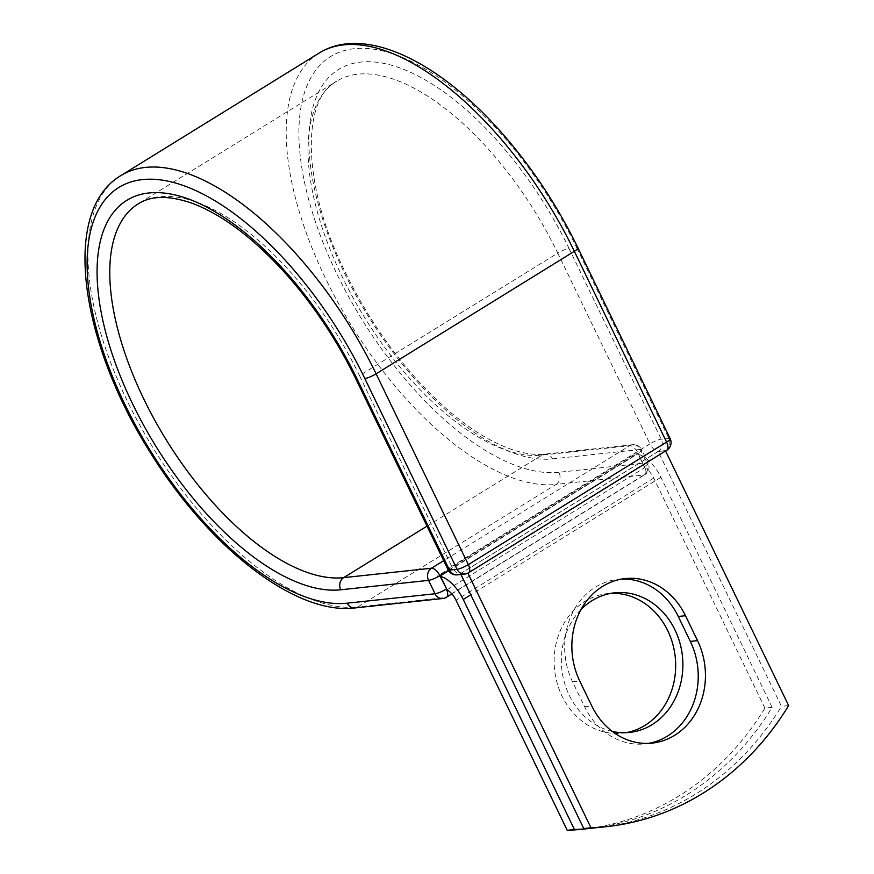 <?xml version="1.0" encoding="UTF-8"?>
<svg xmlns="http://www.w3.org/2000/svg" width="874" height="874" viewBox="0 0 874 874"><rect width="100%" height="100%" fill="white"/><g stroke="black" fill="none" stroke-linecap="round" stroke-linejoin="round"><path stroke-width="0.66" stroke-dasharray="4.37 3.28" d="M626.003 732.685A70.204 60.656 -96.1 0 1 622.408 733.199A70.204 60.656 -96.1 0 1 557.219 683.348A70.204 60.656 -96.1 0 1 584.935 601.367A70.204 60.656 -96.1 0 1 607.43 593.588A70.204 60.656 -96.1 0 1 611.046 593.326M612.248 731.407A70.204 60.656 -96.1 0 1 563.883 680.551A70.204 60.656 -96.1 0 1 581.013 609.539M594.724 827.853A300.033 259.228 83.9 0 0 772.124 707.35L660.919 477.302A28.077 13.066 -121.7 0 0 638.249 454.283L644.269 466.727L638.075 453.169L448.428 570.383M772.124 707.35L764.914 708.126A300.033 259.228 -96.1 0 1 582.86 829.175M764.914 708.126L653.708 478.078A13.678 6.369 -121.7 0 0 644.695 467.677A9.002 4.184 -121.7 0 0 644.269 466.727M440.572 576.458A28.077 13.066 -121.7 0 0 437.186 576.184L634.863 454.01A28.077 13.066 58.3 0 1 638.249 454.283L637.954 453.672L448.613 570.7M447.018 589.852L644.695 467.677M437.186 576.184L440.278 575.846M634.863 454.01L637.954 453.672M658.231 451.497L460.554 573.672L467.765 572.896L665.442 450.722L658.231 451.497L781.432 706.356A300.033 259.228 -96.1 0 1 599.389 827.405M621.545 579.091A70.204 60.656 83.9 0 0 617.929 579.353A70.204 60.656 83.9 0 0 572.557 681.829L584.597 706.749A70.204 60.656 83.9 0 0 644.957 743.883A70.204 60.656 83.9 0 0 648.541 743.37M788.643 705.58L781.432 706.356M460.554 573.672L460.937 574.458M660.919 477.302L470.78 594.823M653.708 478.078L456.031 600.252M354.931 607.933A9.002 7.779 83.9 0 0 357.816 606.938L445.642 597.51A9.002 7.779 -96.1 0 1 442.757 598.515M120.831 175.619A248.719 115.707 -121.7 0 0 139.447 424.524A248.719 115.707 -121.7 0 0 357.816 606.938L556.061 484.414L643.887 474.986L445.642 597.51A9.002 4.184 58.3 0 0 446.538 597.215M319.065 53.096A248.719 115.707 -121.7 0 0 337.692 302A248.719 115.707 -121.7 0 0 556.061 484.414A9.002 7.779 83.9 0 0 558.999 472.277L646.826 462.849A9.002 7.779 -96.1 0 1 643.887 474.986A9.002 4.184 58.3 0 0 644.772 474.691A9.002 9.002 0 0 0 648.147 463.122A9.002 1.737 154.2 0 1 644.553 466.552A9.002 4.184 58.3 0 1 644.772 474.691L451.858 593.927M427.015 526.137L541.902 455.125A215.572 100.291 -121.7 0 1 352.637 297.018A215.572 100.291 -121.7 0 1 336.501 81.304A215.572 100.291 -121.7 0 1 557.754 253.089A9.002 1.737 -25.8 0 1 569.029 248.424A224.574 104.476 -121.7 0 0 360.7 62.076A224.574 104.476 -121.7 0 0 344.192 272.546A224.574 104.476 -121.7 0 0 552.521 458.883A9.002 7.779 83.9 0 0 544.786 454.13A9.002 7.779 83.9 0 0 541.902 455.125L629.728 445.696A9.002 7.779 -96.1 0 1 632.612 444.702A9.002 7.779 -96.1 0 1 640.347 449.465L646.826 462.849A9.002 1.737 154.2 0 1 648.147 463.122L641.68 449.739A9.002 1.737 154.2 0 1 638.075 453.169A9.002 4.184 58.3 0 0 629.728 445.696L443.708 560.671M552.521 458.883L640.347 449.465A9.002 1.737 154.2 0 1 641.68 449.739A9.002 9.002 0 0 0 632.612 444.702L544.786 454.13C534.604 455.278 522.805 453.442 509.378 448.635C478.81 437.186 447.106 413.183 414.276 376.607C385.303 343.613 361.301 306.73 342.258 265.947C301.006 179.913 303.016 98.085 336.501 81.304L138.256 203.828A215.572 100.291 -121.7 0 1 359.509 375.612A9.002 1.737 -25.8 0 0 355.915 379.054M577.943 247.877A9.002 1.737 -25.8 0 0 576.621 247.604A239.727 111.522 -121.7 0 0 354.232 48.693A239.727 111.522 -121.7 0 0 336.599 273.365A239.727 111.522 -121.7 0 0 558.999 472.277M670.172 438.661A9.002 1.737 -25.8 0 0 668.85 438.387L661.257 439.207A9.002 1.737 -25.8 0 0 649.983 443.872L557.754 253.089L359.509 375.612L451.738 566.396A9.002 1.737 -25.8 0 0 448.133 569.837M576.621 247.604L668.85 438.387A9.002 7.779 83.9 0 1 665.912 450.525L467.666 573.049L460.085 573.868L658.33 451.345L665.912 450.525A9.002 4.184 58.3 0 0 666.796 450.23M569.029 248.424L661.257 439.207A9.002 7.779 83.9 0 1 658.33 451.345A9.002 4.184 58.3 0 1 649.983 443.872L451.738 566.396A9.002 4.184 58.3 0 0 460.085 573.868A9.002 7.779 83.9 0 1 457.2 574.863M572.557 681.829L579.768 681.064M584.597 706.749L591.807 705.974M464.782 574.054A9.002 7.779 83.9 0 0 467.666 573.049A9.002 4.184 58.3 0 0 468.562 572.754M629.619 732.423L622.408 733.199M614.641 592.812L607.43 593.588M617.929 579.353L625.139 578.577M644.957 743.883L652.168 743.108"/><path stroke-width="1.31" d="M674.662 735.329A70.204 60.656 83.9 0 0 697.539 640.631L685.489 615.711A70.204 60.656 83.9 0 0 625.139 578.577A70.204 60.656 83.9 0 0 579.768 681.064L591.807 705.974A70.204 60.656 83.9 0 0 652.168 743.108A70.204 60.656 83.9 0 0 674.662 735.329M648.541 743.37A70.204 60.656 83.9 0 0 667.452 736.105A70.204 60.656 83.9 0 0 690.329 641.407L678.279 616.487A70.204 60.656 83.9 0 0 621.545 579.091M611.046 593.326A70.204 60.656 -96.1 0 1 673.155 645.46A70.204 60.656 -96.1 0 1 644.903 725.42A70.204 60.656 -96.1 0 1 626.003 732.685M581.013 609.539A70.204 60.656 -96.1 0 1 592.146 600.591A70.204 60.656 -96.1 0 1 614.641 592.812A70.204 60.656 -96.1 0 1 679.819 642.663A70.204 60.656 -96.1 0 1 652.113 724.644A70.204 60.656 -96.1 0 1 629.619 732.423A70.204 60.656 -96.1 0 1 612.248 731.407M590.07 828.399A300.033 259.228 83.9 0 1 574.447 829.524L463.242 599.477A28.077 13.066 -121.7 0 0 440.572 576.458L446.592 588.901A9.002 4.184 58.3 0 1 447.018 589.852A13.678 6.369 -121.7 0 1 456.031 600.252L567.237 830.3A300.033 259.228 -96.1 0 0 582.86 829.175L590.07 828.399A300.033 259.228 83.9 0 0 594.724 827.853M574.447 829.524L567.237 830.3M448.613 570.7L440.278 575.846L440.572 576.458M665.573 450.995L788.643 705.58A300.033 259.228 -96.1 0 1 606.6 826.629A300.033 259.228 -96.1 0 1 590.966 827.754L583.756 828.53A300.033 259.228 -96.1 0 0 599.389 827.405L606.6 826.629M460.937 574.458L583.756 828.53M467.885 573.136L590.966 827.754M690.329 641.407L697.539 640.631M470.78 594.823L463.242 599.477M448.428 570.383L439.841 575.693L446.592 588.901M427.015 526.137L343.657 577.648A9.002 7.779 83.9 0 0 340.729 589.786A224.574 104.476 -121.7 0 1 132.389 403.449A224.574 104.476 -121.7 0 1 148.897 192.979A224.574 104.476 -121.7 0 1 357.237 379.316A9.002 1.737 -25.8 0 1 355.915 379.054L448.133 569.837A9.002 1.737 -25.8 0 0 449.465 570.099L457.047 569.291A9.002 1.737 -25.8 0 0 468.333 564.615L376.104 373.832L574.349 251.308A248.719 115.707 -121.7 0 0 319.065 53.096L120.831 175.619A248.719 115.707 -121.7 0 1 376.104 373.832A9.002 1.737 -25.8 0 1 364.819 378.508A239.727 111.522 -121.7 0 0 142.429 179.596A239.727 111.522 -121.7 0 0 124.807 404.269A239.727 111.522 -121.7 0 0 347.197 603.18A9.002 7.779 83.9 0 0 354.931 607.933L442.757 598.515A9.002 7.779 -96.1 0 1 435.023 593.752L428.555 580.369A9.002 7.779 -96.1 0 1 431.483 568.22L443.708 560.671M347.197 603.18L435.023 593.752A9.002 1.737 154.2 0 0 446.308 589.076A9.002 4.184 58.3 0 1 446.538 597.215L451.858 593.927M355.915 379.054C337.244 340.729 314.258 306.064 286.967 275.07C254.17 238.569 222.509 214.622 191.985 203.216C169.075 195.317 151.158 195.525 138.256 203.828A215.572 100.291 -121.7 0 0 154.392 419.542A215.572 100.291 -121.7 0 0 343.657 577.648L431.483 568.22A9.002 4.184 58.3 0 1 439.841 575.693A9.002 1.737 154.2 0 1 428.555 580.369L340.729 589.786M364.819 378.508L457.047 569.291A9.002 7.779 83.9 0 0 464.782 574.054A9.002 9.002 0 0 0 468.562 572.754A9.002 4.184 58.3 0 0 468.333 564.615L666.578 442.091L574.349 251.308A9.002 1.737 -25.8 0 0 577.943 247.877C558.18 207.258 533.916 170.222 505.15 136.77C441.141 62.207 365.103 24.286 319.065 53.096M357.237 379.316L449.465 570.099A9.002 7.779 83.9 0 0 457.2 574.863L464.782 574.054M468.562 572.754L666.796 450.23A9.002 4.184 58.3 0 0 666.578 442.091A9.002 1.737 -25.8 0 0 670.172 438.661L577.943 247.877M678.279 616.487L685.489 615.711M120.831 175.619C61.104 210.831 79.621 340.379 149.662 451.53C208.078 546.458 295.041 615.449 354.931 607.933M442.757 598.515A9.002 9.002 0 0 0 446.538 597.215M448.133 569.837A9.002 9.002 0 0 0 457.2 574.863M666.796 450.23A9.002 9.002 0 0 0 670.172 438.661"/></g></svg>

